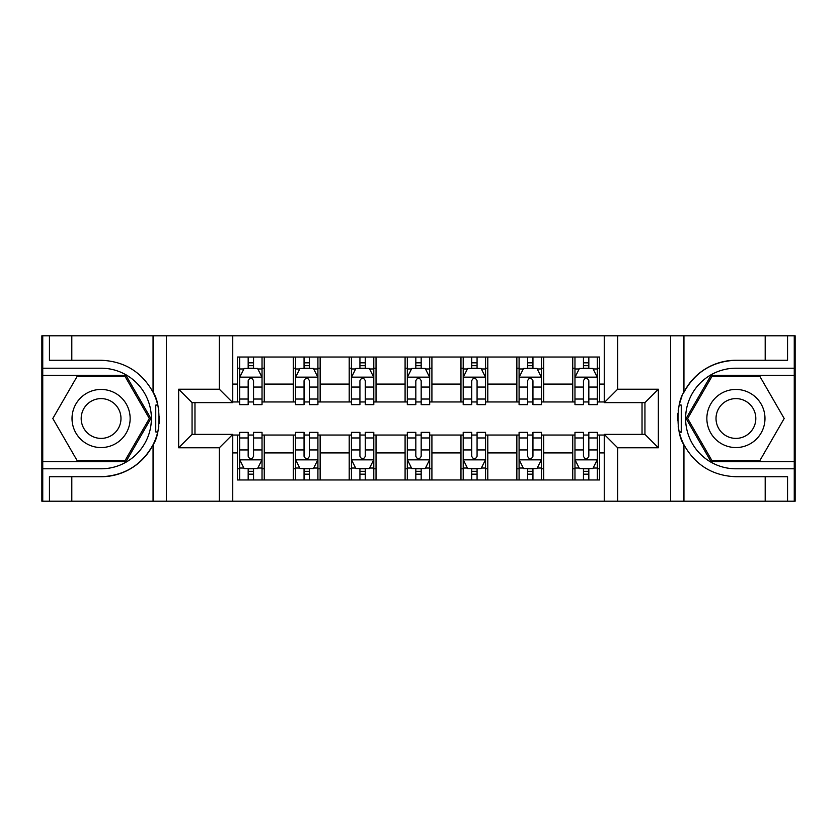 <?xml version="1.0" encoding="UTF-8"?>
<svg xmlns="http://www.w3.org/2000/svg" width="837" height="837" viewBox="0 0 837 837"><rect width="100%" height="100%" fill="white"/><g stroke="black" fill="none" stroke-linecap="round" stroke-linejoin="round"><path stroke-width="1.26" d="M794.261 461.637L794.261 501.206L795.15 501.206L795.15 335.794L794.261 335.794L794.261 375.363L711.011 375.363L686.099 418.5L711.011 461.637L794.261 461.637L794.261 375.363M232.749 501.206L604.251 501.206L604.251 434.372L644.94 434.372L644.94 402.628L604.251 402.628L604.251 335.794L232.749 335.794L232.749 402.628L192.06 402.628L192.06 434.372L232.749 434.372L232.749 501.206L71.804 501.206L71.804 476.734L101.089 476.734A58.234 58.234 0 0 0 157.659 432.269L155.734 431.923L157.743 431.923A58.234 58.234 0 0 0 158.821 426.075M42.739 375.363L42.739 335.794L41.85 335.794L41.85 501.206L42.739 501.206L42.739 461.637L125.989 461.637L150.901 418.5L125.989 375.363L42.739 375.363L42.739 461.637M232.749 435.041L237.436 435.041L237.436 479.967L599.564 479.967L599.564 435.041L604.251 435.041M237.436 452.922L232.749 452.922M232.749 384.078L237.436 384.078L237.436 401.959L232.749 401.959M604.251 401.959L599.564 401.959L599.564 357.033L237.436 357.033L237.436 384.078M599.564 384.078L604.251 384.078M604.251 452.922L599.564 452.922M194.969 402.628L194.969 434.372M572.738 357.033L572.738 401.959L574.967 401.959M583.462 401.959L588.829 401.959M597.325 401.959L599.564 401.959M572.738 401.959L541.445 401.959M516.858 357.033L516.858 401.959L519.086 401.959M527.582 401.959L532.949 401.959M516.858 401.959L485.554 401.959M460.967 357.033L460.967 401.959L463.206 401.959M471.702 401.959L477.069 401.959M460.967 401.959L429.674 401.959M405.087 357.033L405.087 401.959L407.326 401.959M415.822 401.959L421.178 401.959M405.087 401.959L373.794 401.959M349.207 357.033L349.207 401.959L351.446 401.959M359.931 401.959L365.298 401.959M349.207 401.959L317.914 401.959M293.327 357.033L293.327 401.959L295.555 401.959M304.051 401.959L309.418 401.959M293.327 401.959L262.033 401.959M237.436 401.959L239.675 401.959M248.17 401.959L253.538 401.959M642.031 434.372L642.031 402.628M237.436 435.041L239.675 435.041M248.17 435.041L253.538 435.041M262.033 435.041L264.262 435.041L264.262 479.967M295.555 435.041L264.262 435.041M304.051 435.041L309.418 435.041M317.914 435.041L320.142 435.041L320.142 479.967M351.446 435.041L320.142 435.041M359.931 435.041L365.298 435.041M373.794 435.041L376.033 435.041L376.033 479.967M407.326 435.041L376.033 435.041M415.822 435.041L421.178 435.041M429.674 435.041L431.913 435.041L431.913 479.967M463.206 435.041L431.913 435.041M471.702 435.041L477.069 435.041M485.554 435.041L487.793 435.041L487.793 479.967M519.086 435.041L487.793 435.041M527.582 435.041L532.949 435.041M541.445 435.041L543.673 435.041L543.673 479.967M574.967 435.041L543.673 435.041M583.462 435.041L588.829 435.041M597.325 435.041L599.564 435.041M264.262 357.033L264.262 401.959M237.436 368.207L239.675 368.207M248.17 368.207L253.538 368.207M262.033 368.207L264.262 368.207M237.436 468.793L239.675 468.793M248.17 468.793L253.538 468.793M262.033 468.793L264.262 468.793M293.327 435.041L293.327 479.967M320.142 357.033L320.142 401.959M293.327 368.207L295.555 368.207M304.051 368.207L309.418 368.207M317.914 368.207L320.142 368.207M293.327 468.793L295.555 468.793M304.051 468.793L309.418 468.793M317.914 468.793L320.142 468.793M349.207 435.041L349.207 479.967M349.207 468.793L351.446 468.793M359.931 468.793L365.298 468.793M373.794 468.793L376.033 468.793M376.033 357.033L376.033 401.959M349.207 368.207L351.446 368.207M359.931 368.207L365.298 368.207M373.794 368.207L376.033 368.207M405.087 435.041L405.087 479.967M405.087 468.793L407.326 468.793M415.822 468.793L421.178 468.793M429.674 468.793L431.913 468.793M431.913 357.033L431.913 401.959M405.087 368.207L407.326 368.207M415.822 368.207L421.178 368.207M429.674 368.207L431.913 368.207M460.967 435.041L460.967 479.967M460.967 468.793L463.206 468.793M471.702 468.793L477.069 468.793M485.554 468.793L487.793 468.793M487.793 357.033L487.793 401.959M460.967 368.207L463.206 368.207M471.702 368.207L477.069 368.207M485.554 368.207L487.793 368.207M516.858 435.041L516.858 479.967M516.858 468.793L519.086 468.793M527.582 468.793L532.949 468.793M541.445 468.793L543.673 468.793M543.673 357.033L543.673 401.959M516.858 368.207L519.086 368.207M527.582 368.207L532.949 368.207M541.445 368.207L543.673 368.207M572.738 435.041L572.738 479.967M572.738 468.793L574.967 468.793M583.462 468.793L588.829 468.793M597.325 468.793L599.564 468.793M572.738 368.207L574.967 368.207M583.462 368.207L588.829 368.207M597.325 368.207L599.564 368.207M253.538 362.839L248.17 362.839M262.033 399.04L253.538 399.04L253.538 404.637L262.033 404.637L262.033 377.372L257.555 368.426L244.142 368.426L239.675 377.372L239.675 404.637L248.17 404.637L248.17 399.04L239.675 399.04M239.675 377.372L239.675 357.033M262.033 377.372L262.033 357.033M248.17 368.426L248.17 357.033M253.538 357.033L253.538 368.426M253.538 399.04L253.538 380.72C251.749 377.278 249.96 377.278 248.17 380.72L248.17 399.04M248.17 474.16L253.538 474.16M239.675 437.96L248.17 437.96L248.17 432.363L239.675 432.363L239.675 459.628L244.142 468.574L257.555 468.574L262.033 459.628L262.033 432.363L253.538 432.363L253.538 437.96L262.033 437.96M262.033 459.628L262.033 479.967M239.675 459.628L239.675 479.967M253.538 468.574L253.538 479.967M248.17 479.967L248.17 468.574M248.17 437.96L248.17 456.28C249.96 459.722 251.738 459.722 253.538 456.28L253.538 437.96M158.821 410.936A58.234 58.234 0 0 0 157.754 405.108L155.745 405.108L155.734 431.923M155.745 405.108L157.67 404.763A58.234 58.234 0 0 0 153.056 392.239C141.694 371.89 124.378 361.228 101.089 360.266L71.804 360.266L71.804 335.794L42.739 335.794M101.089 476.734C124.378 475.772 141.694 465.11 153.056 444.761C160.955 434.34 160.966 402.67 153.056 392.239L153.056 335.794L71.804 335.794M219.336 501.206L219.336 447.785L178.647 447.785L178.647 389.215L219.336 389.215L219.336 335.794L166.364 335.794L166.364 501.206M42.739 468.793L101.089 468.793A50.293 50.293 0 0 0 151.382 418.5A50.293 50.293 0 0 0 101.089 368.207L42.739 368.207M71.804 501.206L42.739 501.206M153.056 335.794L166.364 335.794M219.336 335.794L232.749 335.794M71.804 476.734L49.446 476.734L49.446 501.206M71.804 360.266L49.446 360.266L49.446 335.794M219.336 447.785L232.749 434.372M178.647 447.785L192.06 434.372M178.647 389.215L192.06 402.628M219.336 389.215L232.749 402.628M159.103 423.501L159.312 418.688M159.312 418.322L159.281 416.449M158.706 410.099L158.402 408.194M604.251 335.794L765.196 335.794L765.196 360.266L735.911 360.266A58.234 58.234 0 0 0 683.944 392.239C676.045 402.66 676.034 434.33 683.944 444.761A58.234 58.234 0 0 1 679.33 432.237L681.255 432.237L681.266 405.077L679.257 405.077A58.234 58.234 0 0 0 678.179 410.925M678.179 426.064A58.234 58.234 0 0 0 679.246 431.892L681.255 431.892M681.893 396.759A58.234 58.234 0 0 0 679.341 404.731L681.266 405.077M765.196 501.206L683.944 501.206L683.944 444.761C695.306 465.11 712.622 475.772 735.911 476.734L765.196 476.734L765.196 501.206L794.261 501.206M735.911 360.266C712.622 361.228 695.306 371.89 683.944 392.239L683.944 335.794M617.664 335.794L617.664 389.215L658.353 389.215L658.353 447.785L617.664 447.785L617.664 501.206L670.636 501.206L670.636 335.794M794.261 368.207L735.911 368.207A50.293 50.293 0 0 0 685.618 418.5A50.293 50.293 0 0 0 735.911 468.793L794.261 468.793M765.196 335.794L794.261 335.794M683.944 501.206L670.636 501.206M617.664 501.206L604.251 501.206M765.196 360.266L787.554 360.266L787.554 335.794M765.196 476.734L787.554 476.734L787.554 501.206M617.664 389.215L604.251 402.628M658.353 389.215L644.94 402.628M658.353 447.785L644.94 434.372M617.664 447.785L604.251 434.372M677.897 413.499L677.688 418.312M677.688 418.678L677.719 420.551M678.294 426.901L678.598 428.806M309.418 362.839L304.051 362.839M317.914 399.04L309.418 399.04L309.418 404.637L317.914 404.637L317.914 377.372L313.436 368.426L300.033 368.426L295.555 377.372L295.555 404.637L304.051 404.637L304.051 399.04L295.555 399.04M295.555 377.372L295.555 357.033M317.914 377.372L317.914 357.033M304.051 368.426L304.051 357.033M309.418 357.033L309.418 368.426M309.418 399.04L309.418 380.72C307.629 377.278 305.84 377.278 304.051 380.72L304.051 399.04M365.298 362.839L359.931 362.839M373.794 399.04L365.298 399.04L365.298 404.637L373.794 404.637L373.794 377.372L369.326 368.426L355.913 368.426L351.446 377.372L351.446 404.637L359.931 404.637L359.931 399.04L351.446 399.04M351.446 377.372L351.446 357.033M373.794 377.372L373.794 357.033M359.931 368.426L359.931 357.033M365.298 357.033L365.298 368.426M365.298 399.04L365.298 380.72C363.509 377.278 361.73 377.278 359.931 380.72L359.931 399.04M421.178 362.839L415.822 362.839M429.674 399.04L421.178 399.04L421.178 404.637L429.674 404.637L429.674 377.372L425.206 368.426L411.794 368.426L407.326 377.372L407.326 404.637L415.822 404.637L415.822 399.04L407.326 399.04M407.326 377.372L407.326 357.033M429.674 377.372L429.674 357.033M415.822 368.426L415.822 357.033M421.178 357.033L421.178 368.426M421.178 399.04L421.178 380.72C419.4 377.278 417.611 377.278 415.822 380.72L415.822 399.04M304.051 474.16L309.418 474.16M295.555 437.96L304.051 437.96L304.051 432.363L295.555 432.363L295.555 459.628L300.033 468.574L313.436 468.574L317.914 459.628L317.914 432.363L309.418 432.363L309.418 437.96L317.914 437.96M317.914 459.628L317.914 479.967M295.555 459.628L295.555 479.967M309.418 468.574L309.418 479.967M304.051 479.967L304.051 468.574M304.051 437.96L304.051 456.28C305.84 459.722 307.629 459.722 309.418 456.28L309.418 437.96M359.931 474.16L365.298 474.16M351.446 437.96L359.931 437.96L359.931 432.363L351.446 432.363L351.446 459.628L355.913 468.574L369.326 468.574L373.794 459.628L373.794 432.363L365.298 432.363L365.298 437.96L373.794 437.96M373.794 459.628L373.794 479.967M351.446 459.628L351.446 479.967M365.298 468.574L365.298 479.967M359.931 479.967L359.931 468.574M359.931 437.96L359.931 456.28C361.72 459.722 363.509 459.722 365.298 456.28L365.298 437.96M415.822 474.16L421.178 474.16M407.326 437.96L415.822 437.96L415.822 432.363L407.326 432.363L407.326 459.628L411.794 468.574L425.206 468.574L429.674 459.628L429.674 432.363L421.178 432.363L421.178 437.96L429.674 437.96M429.674 459.628L429.674 479.967M407.326 459.628L407.326 479.967M421.178 468.574L421.178 479.967M415.822 479.967L415.822 468.574M415.822 437.96L415.822 456.28C417.6 459.722 419.389 459.722 421.178 456.28L421.178 437.96M477.069 362.839L471.702 362.839M485.554 399.04L477.069 399.04L477.069 404.637L485.554 404.637L485.554 377.372L481.087 368.426L467.674 368.426L463.206 377.372L463.206 404.637L471.702 404.637L471.702 399.04L463.206 399.04M463.206 377.372L463.206 357.033M485.554 377.372L485.554 357.033M471.702 368.426L471.702 357.033M477.069 357.033L477.069 368.426M477.069 399.04L477.069 380.72C475.28 377.278 473.491 377.278 471.702 380.72L471.702 399.04M471.702 474.16L477.069 474.16M463.206 437.96L471.702 437.96L471.702 432.363L463.206 432.363L463.206 459.628L467.674 468.574L481.087 468.574L485.554 459.628L485.554 432.363L477.069 432.363L477.069 437.96L485.554 437.96M485.554 459.628L485.554 479.967M463.206 459.628L463.206 479.967M477.069 468.574L477.069 479.967M471.702 479.967L471.702 468.574M471.702 437.96L471.702 456.28C473.491 459.722 475.27 459.722 477.069 456.28L477.069 437.96M86.556 393.338A29.054 29.054 0 0 0 75.916 433.032A29.054 29.054 0 0 0 115.611 443.662A29.054 29.054 0 0 0 126.251 403.968A29.054 29.054 0 0 0 86.556 393.338M91.139 401.268A19.889 19.889 0 0 0 83.857 428.45A19.889 19.889 0 0 0 111.028 435.732A19.889 19.889 0 0 0 118.31 408.55A19.889 19.889 0 0 0 91.139 401.268M149.352 418.5L125.215 460.298L76.952 460.298L52.815 418.5L76.952 376.702L125.215 376.702L149.352 418.5M721.389 443.662A29.054 29.054 0 0 0 761.084 433.032A29.054 29.054 0 0 0 750.444 393.338A29.054 29.054 0 0 0 710.749 403.968A29.054 29.054 0 0 0 721.389 443.662M725.972 435.732A19.889 19.889 0 0 0 753.143 428.45A19.889 19.889 0 0 0 745.861 401.268A19.889 19.889 0 0 0 718.69 408.55A19.889 19.889 0 0 0 725.972 435.732M711.785 376.702L760.048 376.702L784.185 418.5L760.048 460.298L711.785 460.298L687.648 418.5L711.785 376.702M532.949 362.839L527.582 362.839M541.445 399.04L532.949 399.04L532.949 404.637L541.445 404.637L541.445 377.372L536.967 368.426L523.564 368.426L519.086 377.372L519.086 404.637L527.582 404.637L527.582 399.04L519.086 399.04M519.086 377.372L519.086 357.033M541.445 377.372L541.445 357.033M527.582 368.426L527.582 357.033M532.949 357.033L532.949 368.426M532.949 399.04L532.949 380.72C531.16 377.278 529.371 377.278 527.582 380.72L527.582 399.04M588.829 362.839L583.462 362.839M597.325 399.04L588.829 399.04L588.829 404.637L597.325 404.637L597.325 377.372L592.858 368.426L579.445 368.426L574.967 377.372L574.967 404.637L583.462 404.637L583.462 399.04L574.967 399.04M574.967 377.372L574.967 357.033M597.325 377.372L597.325 357.033M583.462 368.426L583.462 357.033M588.829 357.033L588.829 368.426M588.829 399.04L588.829 380.72C587.04 377.278 585.262 377.278 583.462 380.72L583.462 399.04M527.582 474.16L532.949 474.16M519.086 437.96L527.582 437.96L527.582 432.363L519.086 432.363L519.086 459.628L523.564 468.574L536.967 468.574L541.445 459.628L541.445 432.363L532.949 432.363L532.949 437.96L541.445 437.96M541.445 459.628L541.445 479.967M519.086 459.628L519.086 479.967M532.949 468.574L532.949 479.967M527.582 479.967L527.582 468.574M527.582 437.96L527.582 456.28C529.371 459.722 531.16 459.722 532.949 456.28L532.949 437.96M583.462 474.16L588.829 474.16M574.967 437.96L583.462 437.96L583.462 432.363L574.967 432.363L574.967 459.628L579.445 468.574L592.858 468.574L597.325 459.628L597.325 432.363L588.829 432.363L588.829 437.96L597.325 437.96M597.325 459.628L597.325 479.967M574.967 459.628L574.967 479.967M588.829 468.574L588.829 479.967M583.462 479.967L583.462 468.574M583.462 437.96L583.462 456.28C585.251 459.722 587.04 459.722 588.829 456.28L588.829 437.96M293.327 452.922L264.262 452.922M293.327 384.078L264.262 384.078M349.207 384.078L320.142 384.078M349.207 452.922L320.142 452.922M405.087 384.078L376.033 384.078M405.087 452.922L376.033 452.922M460.967 384.078L431.913 384.078M460.967 452.922L431.913 452.922M516.858 384.078L487.793 384.078M516.858 452.922L487.793 452.922M572.738 384.078L543.673 384.078M572.738 452.922L543.673 452.922M261.918 377.142L239.79 377.142M239.675 368.971L243.881 368.971M257.827 368.971L262.033 368.971M248.17 387.05L239.675 387.05M262.033 387.05L253.538 387.05M253.538 365.685L248.17 365.685M239.79 459.858L261.918 459.858M262.033 468.029L257.827 468.029M243.881 468.029L239.675 468.029M253.538 449.95L262.033 449.95M239.675 449.95L248.17 449.95M248.17 471.315L253.538 471.315M153.056 501.206L153.056 444.761M317.798 377.142L295.67 377.142M295.555 368.971L299.761 368.971M313.708 368.971L317.914 368.971M304.051 387.05L295.555 387.05M317.914 387.05L309.418 387.05M309.418 365.685L304.051 365.685M373.679 377.142L351.55 377.142M351.446 368.971L355.641 368.971M369.588 368.971L373.794 368.971M359.931 387.05L351.446 387.05M373.794 387.05L365.298 387.05M365.298 365.685L359.931 365.685M429.569 377.142L407.431 377.142M407.326 368.971L411.522 368.971M425.478 368.971L429.674 368.971M415.822 387.05L407.326 387.05M429.674 387.05L421.178 387.05M421.178 365.685L415.822 365.685M295.67 459.858L317.798 459.858M317.914 468.029L313.708 468.029M299.761 468.029L295.555 468.029M309.418 449.95L317.914 449.95M295.555 449.95L304.051 449.95M304.051 471.315L309.418 471.315M351.55 459.858L373.679 459.858M373.794 468.029L369.588 468.029M355.641 468.029L351.446 468.029M365.298 449.95L373.794 449.95M351.446 449.95L359.931 449.95M359.931 471.315L365.298 471.315M407.431 459.858L429.569 459.858M429.674 468.029L425.478 468.029M411.522 468.029L407.326 468.029M421.178 449.95L429.674 449.95M407.326 449.95L415.822 449.95M415.822 471.315L421.178 471.315M485.45 377.142L463.321 377.142M463.206 368.971L467.412 368.971M481.359 368.971L485.554 368.971M471.702 387.05L463.206 387.05M485.554 387.05L477.069 387.05M477.069 365.685L471.702 365.685M463.321 459.858L485.45 459.858M485.554 468.029L481.359 468.029M467.412 468.029L463.206 468.029M477.069 449.95L485.554 449.95M463.206 449.95L471.702 449.95M471.702 471.315L477.069 471.315M541.33 377.142L519.202 377.142M519.086 368.971L523.292 368.971M537.239 368.971L541.445 368.971M527.582 387.05L519.086 387.05M541.445 387.05L532.949 387.05M532.949 365.685L527.582 365.685M597.21 377.142L575.082 377.142M574.967 368.971L579.173 368.971M593.119 368.971L597.325 368.971M583.462 387.05L574.967 387.05M597.325 387.05L588.829 387.05M588.829 365.685L583.462 365.685M519.202 459.858L541.33 459.858M541.445 468.029L537.239 468.029M523.292 468.029L519.086 468.029M532.949 449.95L541.445 449.95M519.086 449.95L527.582 449.95M527.582 471.315L532.949 471.315M575.082 459.858L597.21 459.858M597.325 468.029L593.119 468.029M579.173 468.029L574.967 468.029M588.829 449.95L597.325 449.95M574.967 449.95L583.462 449.95M583.462 471.315L588.829 471.315"/></g></svg>
